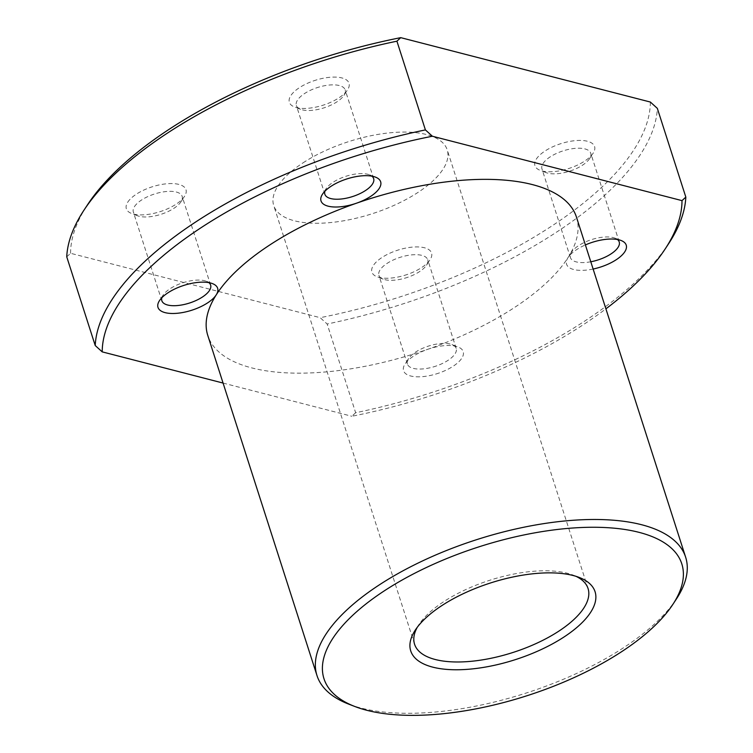 <?xml version="1.0" encoding="UTF-8"?>
<svg xmlns="http://www.w3.org/2000/svg" width="753" height="753" viewBox="0 0 753 753"><rect width="100%" height="100%" fill="white"/><g stroke="black" fill="none" stroke-linecap="round" stroke-linejoin="round"><path stroke-width="0.56" stroke-dasharray="3.77 2.82" d="M161.848 297.736A25.621 10.664 -17.8 0 1 162.959 295.345A25.621 10.664 -17.8 0 1 163.043 295.204A25.621 10.664 -17.8 0 1 182.97 282.733A25.621 10.664 -17.8 0 1 206.426 281.274A25.621 10.664 -17.8 0 1 208.882 282.639M134.467 206.614A25.621 10.664 -17.8 0 1 160.182 192.476A25.621 10.664 -17.8 0 1 182.141 196.326A25.621 10.664 -17.8 0 1 181.021 201.7A25.621 10.664 -17.8 0 1 180.927 201.842A25.621 10.664 -17.8 0 1 161.001 214.313A25.621 10.664 -17.8 0 1 137.545 215.772A25.621 10.664 -17.8 0 1 133.347 211.988A25.621 10.664 -17.8 0 1 134.467 206.614M127.709 202.228A31.315 13.036 -17.8 0 1 165.952 183.845A31.315 13.036 -17.8 0 1 184.607 196.222A31.315 13.036 -17.8 0 1 184.494 196.401A31.315 13.036 -17.8 0 1 160.144 211.64A31.315 13.036 -17.8 0 1 131.474 213.419A31.315 13.036 -17.8 0 1 127.709 202.228M439.131 372.989A31.315 13.036 -17.8 0 1 410.573 375.963A31.315 13.036 -17.8 0 1 405.048 363.991A31.315 13.036 -17.8 0 1 427.638 349.345A31.315 13.036 -17.8 0 1 458.069 346.973A31.315 13.036 -17.8 0 1 439.131 372.989M436.505 365.911A25.621 10.664 -17.8 0 1 407.401 364.066A25.621 10.664 -17.8 0 1 408.615 358.55A25.621 10.664 -17.8 0 1 427.092 346.559A25.621 10.664 -17.8 0 1 451.998 344.62A25.621 10.664 -17.8 0 1 456.196 348.404A25.621 10.664 -17.8 0 1 436.505 365.911M408.013 277.179A25.621 10.664 -17.8 0 1 383.117 279.118A25.621 10.664 -17.8 0 1 378.91 275.344A25.621 10.664 -17.8 0 1 398.61 257.837A25.621 10.664 -17.8 0 1 427.704 259.672A25.621 10.664 -17.8 0 1 426.49 265.197A25.621 10.664 -17.8 0 1 408.013 277.179M407.477 274.403A31.315 13.036 -17.8 0 1 377.046 276.775A31.315 13.036 -17.8 0 1 395.984 250.758A31.315 13.036 -17.8 0 1 424.541 247.784A31.315 13.036 -17.8 0 1 430.067 259.747A31.315 13.036 -17.8 0 1 407.477 274.403M593.129 269.037A31.315 13.036 -17.8 0 1 567.96 257.695A31.315 13.036 -17.8 0 1 568.073 257.517A31.315 13.036 -17.8 0 1 585.382 244.941M590.794 261.771A25.621 10.664 -17.8 0 1 570.426 257.592A25.621 10.664 -17.8 0 1 571.546 252.217A25.621 10.664 -17.8 0 1 571.64 252.076A25.621 10.664 -17.8 0 1 591.566 239.605A25.621 10.664 -17.8 0 1 615.022 238.146A25.621 10.664 -17.8 0 1 617.469 239.51M589.608 158.582A25.621 10.664 -17.8 0 1 589.514 158.723A25.621 10.664 -17.8 0 1 569.597 171.185A25.621 10.664 -17.8 0 1 546.141 172.644A25.621 10.664 -17.8 0 1 541.944 168.87A25.621 10.664 -17.8 0 1 543.064 163.486A25.621 10.664 -17.8 0 1 568.779 149.348A25.621 10.664 -17.8 0 1 590.729 153.198A25.621 10.664 -17.8 0 1 589.608 158.582M593.204 153.104A31.315 13.036 -17.8 0 1 593.091 153.273A31.315 13.036 -17.8 0 1 568.741 168.521A31.315 13.036 -17.8 0 1 540.07 170.3A31.315 13.036 -17.8 0 1 536.305 159.109A31.315 13.036 -17.8 0 1 574.539 140.717A31.315 13.036 -17.8 0 1 593.204 153.104M324.872 191.262A25.621 10.664 -17.8 0 1 326.077 188.73A25.621 10.664 -17.8 0 1 344.554 176.739A25.621 10.664 -17.8 0 1 369.45 174.8A25.621 10.664 -17.8 0 1 371.907 176.164M316.062 88.007A25.621 10.664 -17.8 0 1 345.166 89.852A25.621 10.664 -17.8 0 1 343.952 95.367A25.621 10.664 -17.8 0 1 325.465 107.359A25.621 10.664 -17.8 0 1 300.569 109.298A25.621 10.664 -17.8 0 1 296.371 105.514A25.621 10.664 -17.8 0 1 316.062 88.007M313.436 80.929A31.315 13.036 -17.8 0 1 341.994 77.964A31.315 13.036 -17.8 0 1 347.519 89.927A31.315 13.036 -17.8 0 1 324.929 104.582A31.315 13.036 -17.8 0 1 294.498 106.954A31.315 13.036 -17.8 0 1 313.436 80.929M650.347 102.041A301.784 125.629 -17.8 0 1 320.176 317.681L327.16 324.006A307.478 128.001 -17.8 0 0 657.341 108.366M668.711 243.558A307.478 128.001 -17.8 0 1 355.651 412.738L327.16 324.006M355.651 412.738L351.82 416.268A301.784 125.629 -17.8 0 0 605.901 308.834M66.744 256.829L70.566 253.29L320.176 317.681M70.566 253.29A301.784 125.629 -17.8 0 1 87.423 204.92M303.026 162.855A91.104 37.923 -17.8 0 1 391.372 132.669A91.104 37.923 -17.8 0 1 447.197 149.819A91.104 37.923 -17.8 0 1 417.887 192.486A91.104 37.923 -17.8 0 1 329.541 222.662A91.104 37.923 -17.8 0 1 273.716 205.513A91.104 37.923 -17.8 0 1 303.026 162.855M223.067 383.061L351.82 416.268M576.44 217.071A193.596 80.59 -17.8 0 1 567.96 257.695A193.596 80.59 -17.8 0 1 514.148 307.732A193.596 80.59 -17.8 0 1 427.638 349.345A193.596 80.59 -17.8 0 1 207.781 335.433M676.467 598.899A193.596 80.59 -17.8 0 1 623.352 647.862A193.596 80.59 -17.8 0 1 348.714 704.13M417.275 627.277A91.104 37.923 -17.8 0 1 418.884 624.614A91.104 37.923 -17.8 0 1 443.884 601.572A91.104 37.923 -17.8 0 1 573.127 575.094A91.104 37.923 -17.8 0 1 575.989 576.318M163.043 295.204L159.476 300.645M206.426 281.274L212.497 283.627M210.624 285.058L182.141 196.326M161.829 300.72L133.347 211.988M180.927 201.842L184.494 196.401M137.545 215.772L131.474 213.419M408.615 358.55L405.048 363.991M451.998 344.62L458.069 346.973M407.401 364.066L378.91 275.344M456.196 348.404L427.704 259.672M383.117 279.118L377.046 276.775M426.49 265.197L430.067 259.747M571.64 252.076L568.073 257.517M615.022 238.146L621.093 240.499M570.426 257.592L541.944 168.87M619.22 241.929L590.729 153.198M589.514 158.723L593.091 153.273M546.141 172.644L540.07 170.3M369.45 174.8L375.521 177.153M326.077 188.73L322.5 194.17M373.648 178.583L345.166 89.852M324.863 194.246L296.371 105.514M343.952 95.367L347.519 89.927M300.569 109.298L294.498 106.954M414.574 644.229L273.716 205.513M588.055 588.535L447.197 149.819M573.127 575.094L579.198 577.438M418.884 624.614L415.317 630.054"/><path stroke-width="1.13" d="M159.363 300.824A31.315 13.036 -17.8 0 1 159.476 300.645A31.315 13.036 -17.8 0 1 183.826 285.406A31.315 13.036 -17.8 0 1 212.497 283.627A31.315 13.036 -17.8 0 1 216.262 294.818A31.315 13.036 -17.8 0 1 178.028 313.201A31.315 13.036 -17.8 0 1 159.363 300.824M208.882 282.639A25.621 10.664 -17.8 0 1 210.624 285.058A25.621 10.664 -17.8 0 1 209.503 290.432A25.621 10.664 -17.8 0 1 183.788 304.57A25.621 10.664 -17.8 0 1 161.829 300.72A25.621 10.664 -17.8 0 1 161.848 297.736M585.382 244.941A31.315 13.036 -17.8 0 1 621.093 240.499A31.315 13.036 -17.8 0 1 624.849 251.69A31.315 13.036 -17.8 0 1 593.129 269.037M617.469 239.51A25.621 10.664 -17.8 0 1 619.22 241.929A25.621 10.664 -17.8 0 1 618.1 247.304A25.621 10.664 -17.8 0 1 590.794 261.771M345.09 179.525A31.315 13.036 -17.8 0 1 375.521 177.153A31.315 13.036 -17.8 0 1 356.583 203.169A31.315 13.036 -17.8 0 1 328.026 206.143A31.315 13.036 -17.8 0 1 322.5 194.17A31.315 13.036 -17.8 0 1 345.09 179.525M371.907 176.164A25.621 10.664 -17.8 0 1 373.648 178.583A25.621 10.664 -17.8 0 1 353.957 196.091A25.621 10.664 -17.8 0 1 324.863 194.246A25.621 10.664 -17.8 0 1 324.872 191.262M685.823 197.098L682.002 200.627A301.784 125.629 -17.8 0 1 665.144 248.998L668.711 243.558A307.478 128.001 -17.8 0 0 685.823 197.098L657.341 108.366L650.347 102.041L400.737 37.65A301.784 125.629 -17.8 0 0 87.423 204.92L83.847 210.36A307.478 128.001 -17.8 0 1 396.916 41.189L400.737 37.65M665.144 248.998A301.784 125.629 -17.8 0 1 605.901 308.834M396.916 41.189L425.407 129.911A307.478 128.001 -17.8 0 0 95.226 345.552L66.744 256.829A307.478 128.001 -17.8 0 1 83.847 210.36M95.226 345.552L102.22 351.877A301.784 125.629 -17.8 0 1 432.391 136.237L682.002 200.627M102.22 351.877L223.067 383.061M354.785 706.474L348.714 704.13A193.596 80.59 -17.8 0 1 316.985 675.563L207.781 335.433A193.596 80.59 -17.8 0 1 216.262 294.818A193.596 80.59 -17.8 0 1 270.073 244.772A193.596 80.59 -17.8 0 1 356.583 203.169A193.596 80.59 -17.8 0 1 576.44 217.071L685.644 557.201A193.596 80.59 -17.8 0 1 676.467 598.899L672.9 604.339A187.902 78.218 -17.8 0 1 621.347 651.872A187.902 78.218 -17.8 0 1 354.785 706.474A187.902 78.218 -17.8 0 1 384.444 590.757A187.902 78.218 -17.8 0 1 604.64 527.524A187.902 78.218 -17.8 0 1 672.9 604.339M425.407 129.911L432.391 136.237M316.985 675.563A193.596 80.59 -17.8 0 1 379.277 584.902A193.596 80.59 -17.8 0 1 567.009 520.765A193.596 80.59 -17.8 0 1 685.644 557.201M575.989 576.318A91.104 37.923 -17.8 0 1 588.055 588.535A91.104 37.923 -17.8 0 1 558.745 631.202A91.104 37.923 -17.8 0 1 470.399 661.379A91.104 37.923 -17.8 0 1 414.574 644.229A91.104 37.923 -17.8 0 1 417.275 627.277M441.879 605.572A96.798 40.295 -17.8 0 1 579.198 577.438A96.798 40.295 -17.8 0 1 563.912 637.057A96.798 40.295 -17.8 0 1 450.482 669.633A96.798 40.295 -17.8 0 1 415.317 630.054A96.798 40.295 -17.8 0 1 441.879 605.572"/></g></svg>
